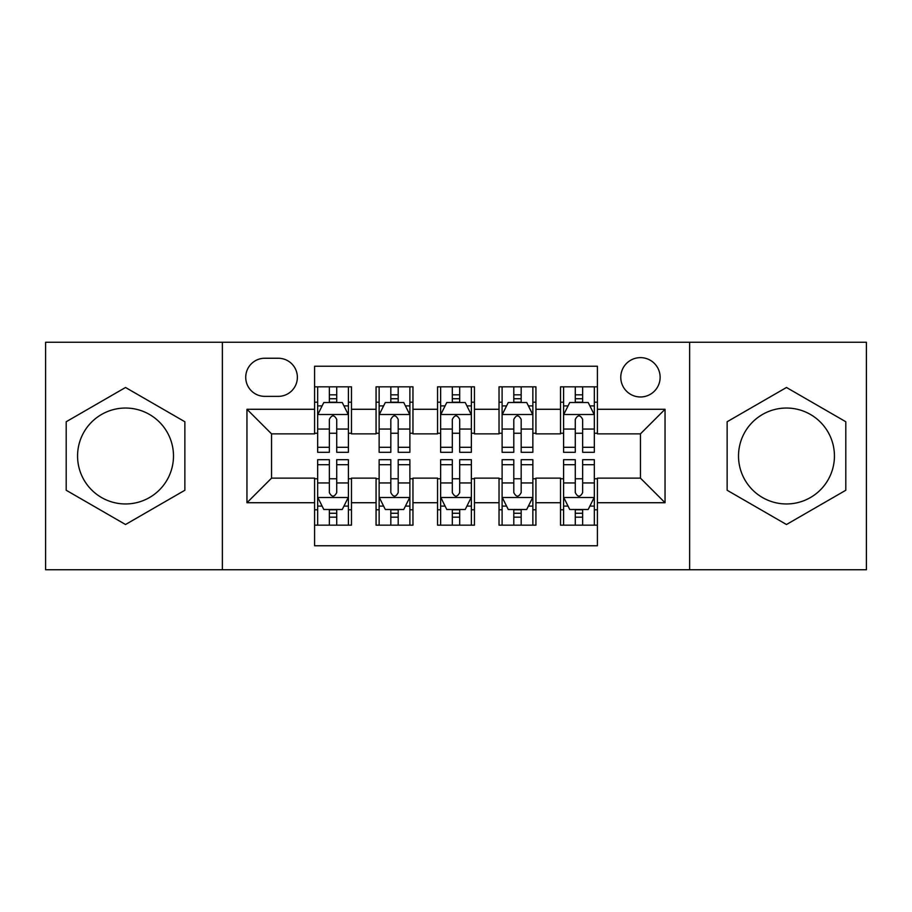 <?xml version="1.0" encoding="UTF-8"?>
<svg xmlns="http://www.w3.org/2000/svg" width="912" height="912" viewBox="0 0 912 912"><rect width="100%" height="100%" fill="white"/><g stroke="black" fill="none" stroke-linecap="round" stroke-linejoin="round"><path stroke-width="1.37" d="M786.475 408.04A47.96 47.96 0 0 0 738.515 456A47.96 47.96 0 0 0 786.475 503.96A47.96 47.96 0 0 0 834.434 456A47.96 47.96 0 0 0 786.475 408.04M640.452 357.629A19.676 19.676 0 0 0 620.776 377.306A19.676 19.676 0 0 0 640.452 396.971A19.676 19.676 0 0 0 660.128 377.306A19.676 19.676 0 0 0 640.452 357.629M125.525 503.96A47.96 47.96 0 0 1 77.566 456A47.96 47.96 0 0 1 125.525 408.04A47.96 47.96 0 0 1 173.485 456A47.96 47.96 0 0 1 125.525 503.96M689.632 569.749L866.4 569.749L866.4 342.251L689.632 342.251L689.632 569.749L222.368 569.749L222.368 342.251L45.6 342.251L45.6 569.749L222.368 569.749M597.406 386.836L560.527 386.836L560.527 409.271L535.925 409.271L535.925 433.861L560.527 433.861L560.527 409.271M535.925 409.271L535.925 386.836L499.035 386.836L499.035 409.271L474.445 409.271L474.445 433.861L499.035 433.861L499.035 409.271M474.445 409.271L474.445 386.836L437.555 386.836L437.555 409.271L412.965 409.271L412.965 433.861L437.555 433.861L437.555 409.271M412.965 409.271L412.965 386.836L376.075 386.836L376.075 433.861L351.473 433.861L351.473 386.836L314.594 386.836M314.594 525.164L351.473 525.164L351.473 478.139L376.075 478.139L376.075 525.164L412.965 525.164L412.965 478.139L437.555 478.139L437.555 502.729L412.965 502.729M437.555 502.729L437.555 525.164L474.445 525.164L474.445 478.139L499.035 478.139L499.035 502.729L474.445 502.729M499.035 502.729L499.035 525.164L535.925 525.164L535.925 478.139L560.527 478.139L560.527 502.729L535.925 502.729M264.788 396.367L278.308 396.367A19.061 19.061 0 0 0 297.369 377.306A19.061 19.061 0 0 0 278.308 358.245L264.788 358.245A19.061 19.061 0 0 0 245.727 377.306A19.061 19.061 0 0 0 264.788 396.367M689.632 342.251L222.368 342.251M597.406 409.271L597.406 366.236L314.594 366.236L314.594 433.861L271.548 433.861L271.548 478.139L314.594 478.139L314.594 545.764L597.406 545.764L597.406 478.139L640.452 478.139L640.452 433.861L597.406 433.861L597.406 409.271L665.042 409.271L665.042 502.729L597.406 502.729M314.594 502.729L246.958 502.729L246.958 409.271L314.594 409.271M560.527 502.729L560.527 525.164L597.406 525.164M314.594 402.203L317.661 402.203M329.346 402.203L336.722 402.203M348.407 402.203L351.473 402.203M314.594 433.246L317.661 433.246M329.346 433.246L336.722 433.246M348.407 433.246L351.473 433.246M314.594 478.754L317.661 478.754M329.346 478.754L336.722 478.754M348.407 478.754L351.473 478.754M314.594 509.797L317.661 509.797M329.346 509.797L336.722 509.797M348.407 509.797L351.473 509.797M376.075 433.246L379.141 433.246M390.826 433.246L398.202 433.246M409.887 433.246L412.965 433.246M376.075 402.203L379.141 402.203M390.826 402.203L398.202 402.203M409.887 402.203L412.965 402.203M376.075 478.754L379.141 478.754M390.826 478.754L398.202 478.754M409.887 478.754L412.965 478.754M376.075 509.797L379.141 509.797M390.826 509.797L398.202 509.797M409.887 509.797L412.965 509.797M437.555 478.754L440.633 478.754M452.306 478.754L459.694 478.754M471.367 478.754L474.445 478.754M437.555 509.797L440.633 509.797M452.306 509.797L459.694 509.797M471.367 509.797L474.445 509.797M437.555 402.203L440.633 402.203M452.306 402.203L459.694 402.203M471.367 402.203L474.445 402.203M437.555 433.246L440.633 433.246M452.306 433.246L459.694 433.246M471.367 433.246L474.445 433.246M499.035 478.754L502.113 478.754M513.798 478.754L521.174 478.754M532.859 478.754L535.925 478.754M499.035 509.797L502.113 509.797M513.798 509.797L521.174 509.797M532.859 509.797L535.925 509.797M499.035 402.203L502.113 402.203M513.798 402.203L521.174 402.203M532.859 402.203L535.925 402.203M499.035 433.246L502.113 433.246M513.798 433.246L521.174 433.246M532.859 433.246L535.925 433.246M560.527 478.754L563.593 478.754M575.278 478.754L582.654 478.754M594.339 478.754L597.406 478.754M560.527 509.797L563.593 509.797M575.278 509.797L582.654 509.797M594.339 509.797L597.406 509.797M560.527 402.203L563.593 402.203M575.278 402.203L582.654 402.203M594.339 402.203L597.406 402.203M560.527 433.246L563.593 433.246M575.278 433.246L582.654 433.246M594.339 433.246L597.406 433.246M271.548 433.861L246.958 409.271M271.548 478.139L246.958 502.729M665.042 409.271L640.452 433.861M665.042 502.729L640.452 478.139M125.525 524.514L184.862 490.257L184.862 421.743L125.525 387.486L66.2 421.743L66.2 490.257L125.525 524.514M845.8 421.743L786.475 387.486L727.138 421.743L727.138 490.257L786.475 524.514L845.8 490.257L845.8 421.743M336.722 394.828L329.346 394.828M348.407 447.302L336.722 447.302L336.722 452.306L348.407 452.306L348.407 414.812L342.251 402.511L323.806 402.511L317.661 414.812L317.661 452.306L329.346 452.306L329.346 447.302L317.661 447.302M317.661 414.812L317.661 386.836M348.407 414.812L348.407 386.836M329.346 402.511L329.346 386.836M336.722 386.836L336.722 402.511M336.722 447.302L336.722 419.417C334.271 414.675 331.808 414.675 329.346 419.417L329.346 447.302M329.346 517.172L336.722 517.172M317.661 464.698L329.346 464.698L329.346 459.694L317.661 459.694L317.661 497.188L323.806 509.489L342.251 509.489L348.407 497.188L348.407 459.694L336.722 459.694L336.722 464.698L348.407 464.698M348.407 497.188L348.407 525.164M317.661 497.188L317.661 525.164M336.722 509.489L336.722 525.164M329.346 525.164L329.346 509.489M329.346 464.698L329.346 492.583C331.797 497.325 334.259 497.325 336.722 492.583L336.722 464.698M398.202 394.828L390.826 394.828M409.887 447.302L398.202 447.302L398.202 452.306L409.887 452.306L409.887 414.812L403.742 402.511L385.297 402.511L379.141 414.812L379.141 452.306L390.826 452.306L390.826 447.302L379.141 447.302M379.141 414.812L379.141 386.836M409.887 414.812L409.887 386.836M390.826 402.511L390.826 386.836M398.202 386.836L398.202 402.511M398.202 447.302L398.202 419.417C395.751 414.675 393.289 414.675 390.826 419.417L390.826 447.302M459.694 394.828L452.306 394.828M471.367 447.302L459.694 447.302L459.694 452.306L471.367 452.306L471.367 414.812L465.223 402.511L446.777 402.511L440.633 414.812L440.633 452.306L452.306 452.306L452.306 447.302L440.633 447.302M440.633 414.812L440.633 386.836M471.367 414.812L471.367 386.836M452.306 402.511L452.306 386.836M459.694 386.836L459.694 402.511M459.694 447.302L459.694 419.417C457.231 414.675 454.769 414.675 452.306 419.417L452.306 447.302M521.174 394.828L513.798 394.828M532.859 447.302L521.174 447.302L521.174 452.306L532.859 452.306L532.859 414.812L526.703 402.511L508.258 402.511L502.113 414.812L502.113 452.306L513.798 452.306L513.798 447.302L502.113 447.302M502.113 414.812L502.113 386.836M532.859 414.812L532.859 386.836M513.798 402.511L513.798 386.836M521.174 386.836L521.174 402.511M521.174 447.302L521.174 419.417C518.711 414.675 516.26 414.675 513.798 419.417L513.798 447.302M582.654 394.828L575.278 394.828M594.339 447.302L582.654 447.302L582.654 452.306L594.339 452.306L594.339 414.812L588.194 402.511L569.749 402.511L563.593 414.812L563.593 452.306L575.278 452.306L575.278 447.302L563.593 447.302M563.593 414.812L563.593 386.836M594.339 414.812L594.339 386.836M575.278 402.511L575.278 386.836M582.654 386.836L582.654 402.511M582.654 447.302L582.654 419.417C580.203 414.675 577.741 414.675 575.278 419.417L575.278 447.302M390.826 517.172L398.202 517.172M379.141 464.698L390.826 464.698L390.826 459.694L379.141 459.694L379.141 497.188L385.297 509.489L403.742 509.489L409.887 497.188L409.887 459.694L398.202 459.694L398.202 464.698L409.887 464.698M409.887 497.188L409.887 525.164M379.141 497.188L379.141 525.164M398.202 509.489L398.202 525.164M390.826 525.164L390.826 509.489M390.826 464.698L390.826 492.583C393.289 497.325 395.74 497.325 398.202 492.583L398.202 464.698M452.306 517.172L459.694 517.172M440.633 464.698L452.306 464.698L452.306 459.694L440.633 459.694L440.633 497.188L446.777 509.489L465.223 509.489L471.367 497.188L471.367 459.694L459.694 459.694L459.694 464.698L471.367 464.698M471.367 497.188L471.367 525.164M440.633 497.188L440.633 525.164M459.694 509.489L459.694 525.164M452.306 525.164L452.306 509.489M452.306 464.698L452.306 492.583C454.769 497.325 457.231 497.325 459.694 492.583L459.694 464.698M513.798 517.172L521.174 517.172M502.113 464.698L513.798 464.698L513.798 459.694L502.113 459.694L502.113 497.188L508.258 509.489L526.703 509.489L532.859 497.188L532.859 459.694L521.174 459.694L521.174 464.698L532.859 464.698M532.859 497.188L532.859 525.164M502.113 497.188L502.113 525.164M521.174 509.489L521.174 525.164M513.798 525.164L513.798 509.489M513.798 464.698L513.798 492.583C516.249 497.325 518.711 497.325 521.174 492.583L521.174 464.698M575.278 517.172L582.654 517.172M563.593 464.698L575.278 464.698L575.278 459.694L563.593 459.694L563.593 497.188L569.749 509.489L588.194 509.489L594.339 497.188L594.339 459.694L582.654 459.694L582.654 464.698L594.339 464.698M594.339 497.188L594.339 525.164M563.593 497.188L563.593 525.164M582.654 509.489L582.654 525.164M575.278 525.164L575.278 509.489M575.278 464.698L575.278 492.583C577.729 497.325 580.192 497.325 582.654 492.583L582.654 464.698M376.075 502.729L351.473 502.729M376.075 409.271L351.473 409.271M348.247 414.504L317.821 414.504M317.661 405.897L322.118 405.897M343.949 405.897L348.407 405.897M329.346 429.062L317.661 429.062M348.407 429.062L336.722 429.062M336.722 398.738L329.346 398.738M317.821 497.496L348.247 497.496M348.407 506.103L343.949 506.103M322.118 506.103L317.661 506.103M336.722 482.938L348.407 482.938M317.661 482.938L329.346 482.938M329.346 513.262L336.722 513.262M409.739 414.504L379.301 414.504M379.141 405.897L383.599 405.897M405.43 405.897L409.887 405.897M390.826 429.062L379.141 429.062M409.887 429.062L398.202 429.062M398.202 398.738L390.826 398.738M471.219 414.504L440.781 414.504M440.633 405.897L445.09 405.897M466.91 405.897L471.367 405.897M452.306 429.062L440.633 429.062M471.367 429.062L459.694 429.062M459.694 398.738L452.306 398.738M532.699 414.504L502.261 414.504M502.113 405.897L506.57 405.897M528.401 405.897L532.859 405.897M513.798 429.062L502.113 429.062M532.859 429.062L521.174 429.062M521.174 398.738L513.798 398.738M594.179 414.504L563.753 414.504M563.593 405.897L568.051 405.897M589.882 405.897L594.339 405.897M575.278 429.062L563.593 429.062M594.339 429.062L582.654 429.062M582.654 398.738L575.278 398.738M379.301 497.496L409.739 497.496M409.887 506.103L405.43 506.103M383.599 506.103L379.141 506.103M398.202 482.938L409.887 482.938M379.141 482.938L390.826 482.938M390.826 513.262L398.202 513.262M440.781 497.496L471.219 497.496M471.367 506.103L466.91 506.103M445.09 506.103L440.633 506.103M459.694 482.938L471.367 482.938M440.633 482.938L452.306 482.938M452.306 513.262L459.694 513.262M502.261 497.496L532.699 497.496M532.859 506.103L528.401 506.103M506.57 506.103L502.113 506.103M521.174 482.938L532.859 482.938M502.113 482.938L513.798 482.938M513.798 513.262L521.174 513.262M563.753 497.496L594.179 497.496M594.339 506.103L589.882 506.103M568.051 506.103L563.593 506.103M582.654 482.938L594.339 482.938M563.593 482.938L575.278 482.938M575.278 513.262L582.654 513.262"/></g></svg>
